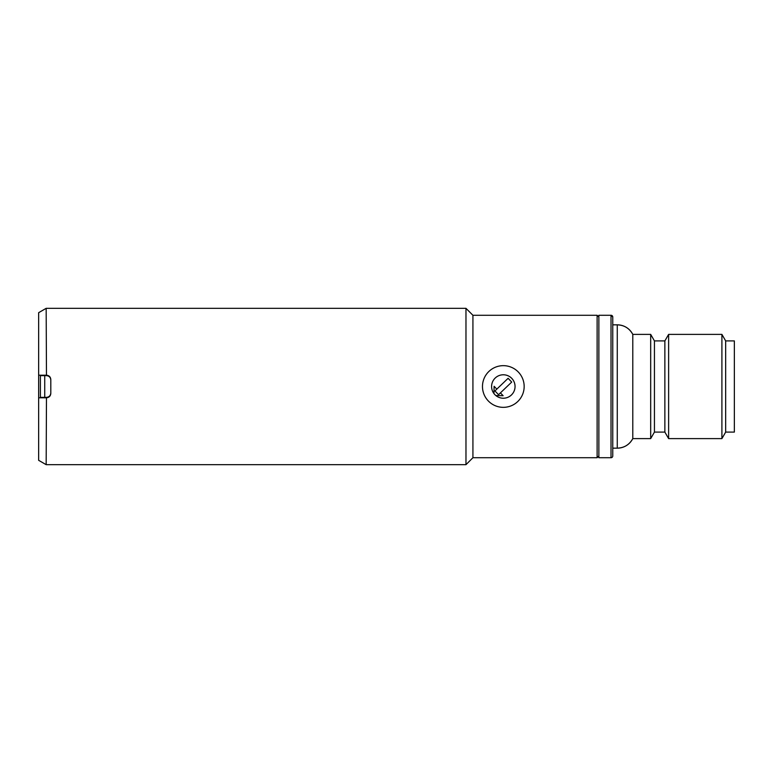 <?xml version="1.0" encoding="UTF-8"?>
<svg xmlns="http://www.w3.org/2000/svg" width="773" height="773" viewBox="0 0 773 773"><rect width="100%" height="100%" fill="white"/><g stroke="black" fill="none" stroke-linecap="round" stroke-linejoin="round"><path stroke-width="1.16" d="M612.757 324.834L617.269 324.834A17.373 17.373 180 0 1 632.787 334.39L632.787 438.61L650.682 438.61L650.682 334.39L654.441 340.903L654.441 432.097L664.867 432.097L668.626 438.61L721.905 438.61L721.905 334.39L668.626 334.39L668.626 438.61L721.905 438.61L725.663 432.097L725.663 340.903L721.905 334.39L725.663 340.903L734.35 340.903L734.35 432.097L725.663 432.097L721.905 438.61M664.867 432.097L664.867 340.903L654.441 340.903L650.682 334.39L632.787 334.39C629.406 328.283 624.236 325.104 617.269 324.834L617.269 448.166L612.757 448.166L617.269 448.166A17.373 17.373 0 0 0 632.787 438.61L650.682 438.61L654.441 432.097L664.867 432.097L668.626 438.61M598.862 457.722L598.862 315.278L611.018 315.278A1.739 1.739 180 0 1 612.757 317.017L612.757 455.983A1.739 1.739 0 0 1 611.018 457.722L598.862 457.722L611.018 457.722L611.018 315.278L612.757 317.017M664.867 340.903L668.626 334.39L664.867 340.903M491.599 386.249A11.721 11.721 0 0 1 503.571 374.779A11.721 11.721 0 0 1 508.209 397.158A11.721 11.721 0 0 1 491.599 386.249M494.111 386.307L493.957 393.554A11.721 11.721 0 0 1 503.32 374.779A11.721 11.721 0 0 1 508.325 397.1A11.721 11.721 0 0 1 495.87 395.554L503.126 395.708L500.421 392.887L498.537 394.694L494.933 390.925L496.817 389.128L494.111 386.307M496.817 389.128L508.103 378.306L511.707 382.075L500.421 392.887M482.478 386.5A20.842 20.842 0 0 1 503.32 365.658A20.842 20.842 0 0 1 524.162 386.5A20.842 20.842 0 0 1 503.32 407.342A20.842 20.842 0 0 1 482.478 386.5M40.389 397.795L40.389 375.205M40.389 397.361L46.467 397.361C49.114 397.09 50.554 395.641 50.805 393.013C50.554 395.65 49.114 397.09 46.467 397.361M46.467 375.639C49.105 375.91 50.554 377.35 50.805 379.987C50.554 377.35 49.105 375.9 46.467 375.639L40.389 375.639M44.728 397.361L44.728 375.639M50.805 379.553L50.805 393.447C50.554 396.076 49.114 397.525 46.467 397.795L46.167 464.67L465.974 464.67L465.974 308.33L46.167 308.33L46.467 375.205C49.105 375.475 50.554 376.915 50.805 379.553M46.167 397.795L38.65 397.795L38.65 460.322L46.167 464.67M465.974 464.67L472.921 457.722L472.921 315.278L465.974 308.33M472.921 457.722L597.123 457.722L597.123 315.278L472.921 315.278M46.167 308.33L38.65 312.679L38.65 375.205L46.167 375.205M38.65 375.205L38.65 397.795M617.269 448.166C624.236 447.896 629.406 444.717 632.787 438.61M725.663 432.097L734.35 432.097M654.441 432.097L650.682 438.61M598.862 317.017L597.123 315.278M598.862 455.983L597.123 457.722"/></g></svg>
